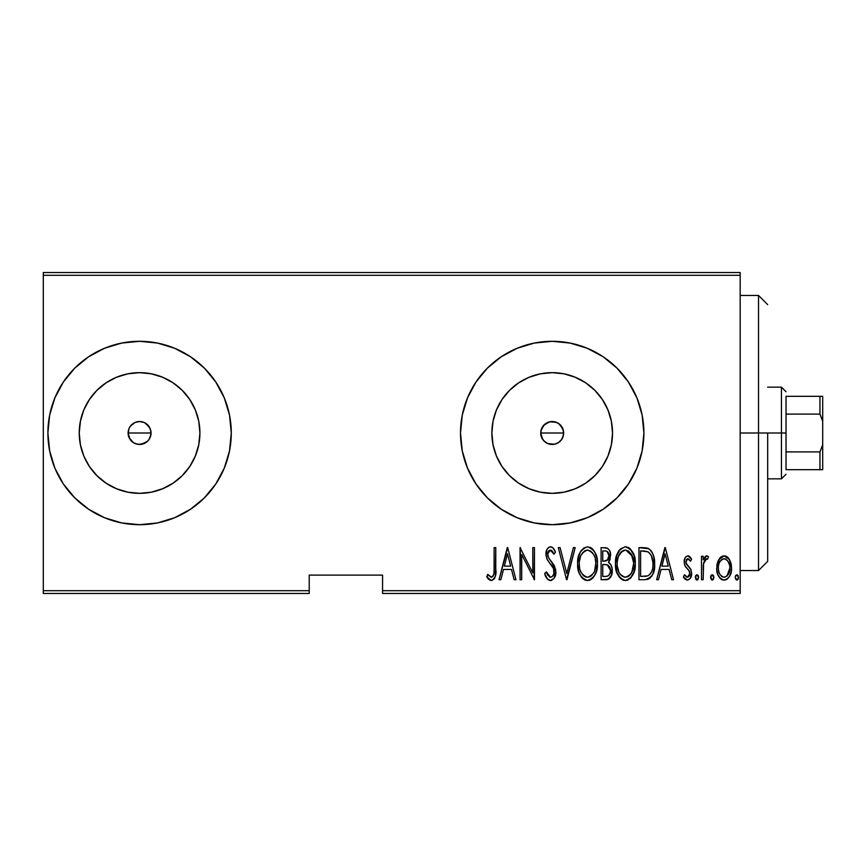 <?xml version="1.0" encoding="UTF-8"?>
<svg xmlns="http://www.w3.org/2000/svg" width="866" height="866" viewBox="0 0 866 866"><rect width="100%" height="100%" fill="white"/><g stroke="black" fill="none" stroke-linecap="round" stroke-linejoin="round"><path stroke-width="1.3" d="M142.273 444.139L137.348 444.236L133.202 442.526L128.991 437.395L128.114 433L128.991 428.605L128.114 433A11.464 11.464 0 0 1 139.578 421.536A11.464 11.464 0 0 1 151.041 433L150.164 428.616L146.105 423.571M129.499 427.555L131.47 424.892L135.193 422.413L139.578 421.536L143.972 422.413L139.588 421.536L135.193 422.413L130.517 425.975M558.7 442.45L554.446 444.236L547.821 443.587L544.097 441.108L541.618 437.395L540.741 433L541.618 428.594L540.741 433A11.464 11.464 0 0 1 552.205 421.536A11.464 11.464 0 0 1 563.669 433L562.792 428.616L558.722 423.571M557.184 422.673L552.205 421.536L547.821 422.413L543.188 425.931M493.025 421.233L491.866 433A60.339 60.339 0 0 1 552.205 372.661A60.339 60.339 0 0 1 612.533 433L611.374 444.767L607.943 456.09L602.368 466.525L594.866 475.661L585.719 483.163L575.295 488.738L563.972 492.18L552.205 493.339L540.427 492.18L529.115 488.738L518.68 483.163L509.544 475.661L502.031 466.525L496.456 456.09L493.025 444.767L491.866 433L493.025 421.233L496.456 409.91L502.031 399.475L509.544 390.339L518.68 382.837L529.115 377.262L540.427 373.82L552.205 372.661L563.972 373.82L575.295 377.262L585.719 382.837L594.866 390.339L602.368 399.475L607.943 409.91L611.374 421.233L612.533 433A60.339 60.339 0 0 1 552.205 493.339A60.339 60.339 0 0 1 491.866 433L493.025 444.767M80.408 421.233L79.239 433A60.339 60.339 0 0 1 139.578 372.661A60.339 60.339 0 0 1 199.916 433L198.758 444.767L195.315 456.09L189.741 466.525L182.239 475.661L173.103 483.163L162.667 488.738L151.344 492.18L139.578 493.339L127.811 492.18L116.488 488.738L106.063 483.163L96.916 475.661L89.414 466.525L83.84 456.09L80.408 444.767L79.239 433L80.408 421.233L83.84 409.91L89.414 399.475L96.916 390.339L106.063 382.837L116.488 377.262L127.811 373.82L139.578 372.661L151.344 373.82L162.667 377.262L173.103 382.837L182.239 390.339L189.741 399.475L195.315 409.91L198.758 421.233L199.916 433A60.339 60.339 0 0 1 139.578 493.339A60.339 60.339 0 0 1 79.239 433L80.408 444.767M231.276 432.968A91.699 91.699 0 0 0 224.305 397.938L215.818 382.058A91.699 91.699 0 0 0 157.493 343.077M224.283 397.884A91.699 91.699 0 0 0 215.829 382.068M215.818 382.058L204.419 368.158L190.52 356.76L174.672 348.284L157.471 343.066A91.699 91.699 0 0 0 139.632 341.301M139.523 341.301A91.699 91.699 0 0 0 121.738 343.055M121.651 343.077A91.699 91.699 0 0 0 74.768 368.137L63.337 382.058L54.861 397.905L49.643 415.106L47.89 433A91.699 91.699 0 0 1 139.578 341.301A91.699 91.699 0 0 1 231.276 433L229.512 415.106L224.294 397.905M74.714 368.191A91.699 91.699 0 0 0 47.89 433L49.643 450.894L54.861 468.095L63.337 483.942L74.747 497.842L88.635 509.24L104.494 517.716L121.695 522.934L139.578 524.699L157.471 522.934L174.672 517.716L190.52 509.24L204.419 497.842L215.818 483.942L224.294 468.095L229.512 450.894L231.276 433A91.699 91.699 0 0 1 139.578 524.699A91.699 91.699 0 0 1 47.89 433A91.699 91.699 0 0 0 49.643 450.861M643.893 432.946A91.699 91.699 0 0 0 636.943 397.959M636.9 397.862A91.699 91.699 0 0 0 628.467 382.09L617.036 368.158L603.147 356.76L587.289 348.284L570.088 343.066L552.205 341.301L534.311 343.066L517.11 348.284L501.262 356.76L487.363 368.158L475.964 382.058L467.488 397.905L462.271 415.106L460.506 433A91.699 91.699 0 0 1 552.205 341.301A91.699 91.699 0 0 1 643.893 433L642.139 415.106L636.921 397.905L628.445 382.058M628.424 382.025A91.699 91.699 0 0 0 603.169 356.77M603.126 356.749A91.699 91.699 0 0 0 570.12 343.077M570.055 343.066A91.699 91.699 0 0 0 552.248 341.301M552.151 341.301A91.699 91.699 0 0 0 534.354 343.055M534.279 343.077A91.699 91.699 0 0 0 467.521 397.84M467.456 397.981A91.699 91.699 0 0 0 460.506 432.924M560.302 424.892L562.792 428.616L563.669 433A11.464 11.464 0 0 1 552.205 444.464A11.464 11.464 0 0 1 540.741 433L542.668 439.365L540.958 435.241L540.958 430.759L544.097 424.892L549.964 421.753L556.589 422.413L560.302 424.892L563.441 430.77L563.441 435.241L561.514 439.679M144.568 422.684L149.104 426.635L150.825 430.77L150.814 435.241L148.898 439.679M139.588 421.536L140.303 421.558M147.685 424.892L150.164 428.616L151.041 433A11.464 11.464 0 0 1 139.578 444.464A11.464 11.464 0 0 1 128.114 433L130.052 439.365L128.341 435.241L128.601 429.709M382.566 593.47L740.17 593.47L740.17 590.709L382.566 590.709L382.566 575.121L309.216 575.121L309.216 590.709L43.3 590.709L43.3 275.291L740.17 275.291L740.17 590.709L740.17 272.53L43.3 272.53L740.17 272.53L740.17 275.291L43.3 275.291L43.3 272.53L43.3 590.709L309.216 590.709L309.216 575.121L382.566 575.121L382.566 593.47L382.566 590.709L740.17 590.709L740.17 593.47L382.566 593.47M43.3 593.47L309.216 593.47L309.216 590.709L309.216 593.47L43.3 593.47L43.3 590.709L43.3 593.47M718.683 559.728L717.167 563.755L716.81 569.99L717.925 574.721L720.577 578.759L723.651 580.101L726.91 579.332L729.388 576.637L731.164 571.917L731.51 566.97L730.471 561.677L728.609 558.245L725.86 556.145L722.406 556.145L719.646 558.256L716.723 568.053C716.377 574.212 718.845 578.239 724.138 580.123C729.41 578.228 731.878 574.212 731.532 568.053L729.573 559.707L724.138 555.842L718.683 559.728M703.149 579.711L701.503 579.711L703.149 579.711L703.636 563.008L705.216 559.436L707.554 559.144L708.496 556.654L706.873 555.842L705.53 556.264L703.149 559.707L703.149 556.253L701.503 556.253L701.503 579.711L701.503 556.253L701.503 579.711L703.149 579.711L703.484 563.777L706.58 558.722L707.554 559.144L708.496 556.654L706.873 555.842L703.149 559.707L703.149 556.253L701.503 556.253L703.149 556.253M687.896 555.842L686.099 556.557L684.963 558.148L684.248 562.922L685.331 566.516L689.498 571.235L689.845 574.71L688.026 577.135L686.457 576.994L684.53 574.775L683.393 576.951L684.995 579.127L687.463 580.123L690.18 578.542L691.62 573.346L690.722 569.243L685.991 562.976L686.911 559.1L688.73 559.014L690.473 561.2L691.62 559.187L690.126 557.055L687.896 555.842C685.222 556.816 683.999 558.873 684.216 562.002L684.865 565.617L689.498 571.235L689.975 573.465L687.409 577.243L684.53 574.775L683.393 576.951L687.463 580.123C690.44 579.073 691.837 576.81 691.62 573.346L690.96 569.72L686.348 564.015L685.861 561.882L687.842 558.722L690.473 561.2L691.62 559.187L687.896 555.842M644.867 579.711L649.781 578.358L652.769 574.19L654.501 566.656L654.003 557.736L652.315 552.714L649.294 549.066L645.917 547.821L638.956 547.615L638.956 579.711L644.867 579.711C652.13 577.73 655.367 572.513 654.599 564.069C655.053 557.92 653.137 552.822 648.851 548.773L638.956 547.615L638.956 579.711L638.956 547.615L642.81 547.615M606.2 579.711L601.101 579.711L608.397 579.202L611.526 575.078L612.035 568.248L610.92 564.881L608.452 562.402L610.129 559.187L610.292 552.779L609.361 550.148L607.434 548.156L601.101 547.615L601.101 579.711L601.101 547.615L601.101 579.711L606.2 579.711C610.476 578.488 612.489 575.446 612.219 570.597C612.414 567.122 611.158 564.394 608.452 562.402L610.573 555.571C610.844 550.96 608.885 548.308 604.706 547.615L605.41 547.648M573.389 547.615L575.186 547.615L566.959 579.711L575.186 547.615L573.389 547.615L566.754 573.53L560.107 547.615L558.31 547.615L566.548 579.711L558.31 547.615L566.548 579.711L575.186 547.615L573.389 547.615L566.754 573.53L560.107 547.615L558.31 547.615L560.107 547.615M521.7 579.711L521.7 554.467L534.452 579.711L534.452 547.615L532.807 547.615L532.807 572.913L520.055 547.615L520.055 579.711L521.7 579.711L520.055 579.711L521.7 579.711L521.7 554.467L534.452 579.711L534.452 547.615L532.807 547.615L532.807 572.913L520.055 547.615L520.055 579.711L520.401 547.615M494.129 568.973L493.956 573.682L492.949 576.41L490.795 577.113L487.731 574.364L486.724 576.832L488.608 579.267L491.747 580.501L494.14 578.997L495.395 575.944L495.774 547.615L494.129 547.615L494.129 568.973C494.811 572.578 493.912 575.338 491.455 577.243L487.731 574.364L486.724 576.832L491.325 580.534C495.255 578.293 496.738 574.537 495.774 569.287L495.774 547.615L494.129 547.615L494.096 571.311M157.471 343.066L139.578 341.301L121.695 343.066L104.494 348.284L88.635 356.76L74.747 368.158M460.506 433L462.271 450.894L467.488 468.095L475.964 483.942L487.363 497.842L501.262 509.24L517.11 517.716L534.311 522.934L552.205 524.699L570.088 522.934L587.289 517.716L603.147 509.24L617.036 497.842L628.445 483.942L636.921 468.095L642.139 450.894L643.893 433A91.699 91.699 0 0 1 552.205 524.699A91.699 91.699 0 0 1 460.506 433L462.271 415.106M500.862 579.711L499.065 579.711L507.292 547.615L499.065 579.711L500.862 579.711L503.492 569.427L511.503 569.427L514.144 579.711L515.941 579.711L507.703 547.615L499.065 579.711L500.862 579.711L503.492 569.427L511.503 569.427L514.144 579.711L515.941 579.711L507.703 547.615L515.941 579.711L514.144 579.711M550.462 580.534L553.937 578.466L555.842 571.852L554.586 566.277L548.86 558.299L547.691 555.247L548.2 551.545L549.65 550.191L551.642 550.56L553.894 554.197L555.431 552.227L553.06 548.026L550.516 546.792L548.33 547.669L546.911 549.596L546.035 555.539L547.334 559.761L553.526 568.648L553.937 573.855L552.183 576.659L550.495 577.243L547.777 575.165L546.349 571.896L544.736 573.519L547.334 578.932L550.462 580.534C554.262 579.148 556.059 576.258 555.842 571.852L551.393 561.493L548.86 558.299L547.615 554.153L550.311 550.083L553.894 554.197L555.431 552.227C554.705 549.412 553.071 547.604 550.516 546.792C547.236 547.983 545.721 550.484 545.97 554.283L547.031 559.165L553.526 568.648L554.197 571.798C554.305 574.678 553.071 576.485 550.495 577.243L546.349 571.896L544.736 573.519C545.364 577.146 547.269 579.484 550.462 580.534L550.159 580.523M577.654 563.809L578.78 571.69L581.054 576.485L584.961 580.003L587.559 580.534L591.326 579.332L594.26 576.096L596.663 570.283L597.399 563.647L596.934 558.299L594.715 551.978L591.218 547.94L587.408 546.792L583.662 548.07L580.263 552.151L578.131 558.473L577.654 563.798C577.135 572.199 580.437 577.774 587.559 580.534C594.671 577.698 597.951 572.069 597.399 563.647C597.973 555.149 594.639 549.531 587.408 546.792C580.35 549.726 577.092 555.398 577.654 563.809M615.51 563.809L616.624 571.69L620.608 578.531L625.414 580.534L630.221 578.488L634.161 571.571L635.254 563.647L634.15 555.68L630.123 548.773L625.263 546.792L620.489 548.925L616.614 555.864L615.51 563.809C614.979 572.199 618.281 577.774 625.414 580.534C632.526 577.698 635.806 572.069 635.254 563.647C635.828 555.149 632.494 549.531 625.263 546.792C618.194 549.726 614.947 555.398 615.51 563.809M658.441 579.711L656.655 579.711L664.882 547.615L656.655 579.711L658.441 579.711L661.083 569.427L669.093 569.427L671.724 579.711L673.521 579.711L665.294 547.615L656.655 579.711L658.441 579.711L661.083 569.427L669.093 569.427L671.724 579.711L673.521 579.711L665.294 547.615L673.521 579.711L671.724 579.711M695.322 577.449L696.188 579.809L697.758 579.809L698.624 577.449L697.758 575.089L696.188 575.089L695.409 576.594L696.978 580.123L698.624 577.449L696.978 574.775L695.322 577.449M710.553 577.449L711.419 579.809L712.978 579.809L713.844 577.449L712.978 575.089L711.408 575.089L710.629 576.594L712.198 580.123L713.844 577.449L712.198 574.775L710.553 577.449M735.234 577.449L735.602 579.116L736.879 580.123L738.168 579.116L738.525 577.449L737.302 574.862L735.591 575.782L735.234 577.449L736.879 580.123L738.525 577.449L736.879 574.775L735.256 577.016M130.052 439.365L132.963 442.364M139.069 444.453L134.988 443.5M146.073 442.45L147.685 441.108L141.818 444.236M542.668 439.365L545.58 442.364M551.555 444.442L547.593 443.5M561.731 439.365L558.57 442.526L561.731 439.376M460.506 433.076A91.699 91.699 0 0 0 467.456 468.019M467.521 468.16A91.699 91.699 0 0 0 534.279 522.923M534.354 522.945A91.699 91.699 0 0 0 552.151 524.699M552.248 524.699A91.699 91.699 0 0 0 570.055 522.934M570.12 522.923A91.699 91.699 0 0 0 603.126 509.251M603.169 509.23A91.699 91.699 0 0 0 628.424 483.975M628.467 483.91A91.699 91.699 0 0 0 636.9 468.138M636.943 468.041A91.699 91.699 0 0 0 643.893 433.054M462.271 450.894L467.488 468.095M517.11 517.716L534.311 522.934M642.139 450.894L643.893 433M49.654 450.915A91.699 91.699 0 0 0 74.714 497.809M104.494 517.716A91.699 91.699 0 0 0 121.651 522.923M121.738 522.945A91.699 91.699 0 0 0 139.523 524.699M139.632 524.699A91.699 91.699 0 0 0 157.439 522.934M157.493 522.923A91.699 91.699 0 0 0 215.818 483.953L224.294 468.095A91.699 91.699 0 0 0 231.276 433.032M215.829 483.932A91.699 91.699 0 0 0 224.283 468.116M88.635 509.24L93.517 512.282M54.861 397.905L53.129 402.441M89.414 466.525L96.916 475.661L106.063 483.163M127.811 492.18L139.578 493.339L151.344 492.18M173.103 483.163L182.239 475.661L189.741 466.525M198.758 444.767L199.916 433L198.758 421.233M189.741 399.475L182.239 390.339L173.103 382.837M151.344 373.82L139.578 372.661L127.811 373.82M106.063 382.837L96.916 390.339L89.414 399.475M151.041 433L150.164 437.384L151.041 433L128.114 433L151.041 433M149.104 439.365L147.685 441.108L149.104 439.376M502.031 466.525L509.544 475.661L518.68 483.163M540.427 492.18L552.205 493.339L563.972 492.18M585.719 483.163L594.866 475.661L602.368 466.525M611.374 444.767L612.533 433L611.374 421.233M602.368 399.475L594.866 390.339L585.719 382.837M563.972 373.82L552.205 372.661L540.427 373.82M518.68 382.837L509.544 390.339L502.031 399.475M563.669 433L562.792 437.384L563.669 433L540.741 433L563.669 433M552.194 444.464L554.435 444.236M541.618 428.616L542.668 426.635M556.589 443.587L558.57 442.526M139.578 444.464L145.953 442.526M494.129 547.615L495.774 547.615L495.763 570.954M495.655 573.671L495.579 574.613M495.384 575.987L494.811 577.838M494.616 578.25L491.747 580.501M490.557 580.437L488.608 579.267M488.446 579.105L487.623 578.131M487.147 577.47L487.731 574.364L488.9 575.63L488.305 575.013M489.138 575.868L492.029 577.135M490.199 576.778L491.455 577.243M493.674 574.992L493.847 574.342L493.674 574.992M494.053 572.502L494.096 571.333M507.498 553.807L510.669 566.137L504.337 566.137L507.498 553.807L510.669 566.137L504.337 566.137L507.498 553.807M532.807 547.615L534.452 547.615L534.084 579.711M549.867 580.48L549.282 580.328M548.21 579.755L547.334 578.932M546.045 576.908L546.63 577.958M545.548 575.803L545.125 574.667M544.779 573.628L546.349 571.896M546.349 571.917L546.966 573.563M549.639 577.059L550.949 577.2M550.051 577.189L550.495 577.243C553.071 576.485 554.305 574.678 554.197 571.798L554.153 570.975M553.526 568.648L553.19 567.955M553.179 567.934L552.844 567.317M552.432 566.656L551.999 565.996M551.079 564.74L550.116 563.539M549.401 562.651L548.579 561.59M547.691 560.334L547.344 559.772M547.031 559.165L546.782 558.581M546.024 553.071L546.847 549.737M546.966 549.499L547.453 548.654M548.351 547.648L549.336 547.031M551.48 546.955L552.324 547.388M553.071 548.048L554.608 550.397M554.641 550.473L555.052 551.339M555.431 552.227L553.894 554.197L553.374 553.082M553.363 553.049L552.703 551.826M552.584 551.642L552.162 551.057M551.003 550.202L548.546 551.003M547.745 552.833L547.615 554.153M547.929 556.329L549.206 558.787M549.542 559.209L550.094 559.901M550.105 559.912L550.754 560.713M550.744 560.703L552.292 562.619M553.114 563.755L554.586 566.277M555.528 569.016L555.755 570.358M555.842 571.852L555.755 573.454M555.571 574.634L555.214 575.944M551.826 580.274L551.187 580.469M551.988 565.985L552.822 567.284M554.143 572.837L553.937 573.855M553.699 574.591L553.363 575.295M577.687 562.467L578.997 555.117M579.668 553.352L580.924 551.025M580.956 550.971L581.725 549.921M590.006 547.301L591.207 547.929M592.333 548.827L593.405 549.997M594.033 550.863L594.704 551.956M595.31 553.125L596.306 555.701M596.945 558.299L597.291 560.887M597.291 566.364L596.934 569.005M595.332 574.104L594.271 576.074M594.26 576.096L594.823 575.121M593.383 577.341L592.387 578.456M590.147 579.993L588.902 580.393M586.217 580.404L584.972 580.003M584.518 579.798L582.764 578.542M582.688 578.466L581.097 576.54M581.043 576.464L579.765 574.234M579.462 573.552L579.246 573M578.78 571.69L578.131 569.135M578.023 568.518L577.687 565.141M578.759 555.864L578.131 558.473M592.279 548.773L591.218 547.94M585.373 550.549L587.494 550.083C593.394 552.281 596.154 556.795 595.754 563.647L594.704 570.477M582.905 552.432L581.021 555.29L584.247 551.22M595.364 567.999L595.754 563.647C596.187 570.553 593.437 575.089 587.494 577.243L589.616 576.81L587.494 577.243C581.638 575.089 578.91 570.607 579.3 563.788L579.386 565.953L579.3 563.788C578.878 556.925 581.616 552.356 587.494 550.083L584.994 550.744M595.353 559.317L595.732 562.554M594.444 556.188L594.812 557.206M590.688 551.144L588.036 550.116L590.688 551.144L593.015 553.515M592.874 553.32L592.182 552.465M588.036 550.116L587.494 550.083L588.036 550.116M592.236 574.883L590.85 576.128M591.456 575.652L592.138 574.992M579.69 568.085L579.386 565.953M580.242 570.185L581.054 572.177L580.242 570.174M584.431 576.323L583.695 575.76M586.412 577.146L585.384 576.832M579.397 561.612L580.512 556.502M609.361 550.159L610.292 552.779M609.848 560.042L609.502 560.865M609.014 561.688L608.452 562.402M609.437 563.084L610.162 563.777M610.249 563.885L610.92 564.881M611.418 565.953L611.732 566.884M611.97 567.923L612.219 570.597M612.143 572.155L611.926 573.606M611.526 575.078L610.108 577.741M608.397 579.202L609.036 578.802M607.694 579.484L606.969 579.657M610.552 554.868L610.508 554.164M605.886 564.578L603.851 564.491L607.315 564.87L610.573 570.597C610.562 574.331 608.766 576.269 605.193 576.42L602.747 576.42L602.747 564.491L606.904 564.74M610.259 572.848L608.462 575.673L609.859 573.909L610.573 570.597M608.073 552.281L608.928 555.626L607.12 551.393M608.841 556.838L608.928 555.626C608.96 559.187 607.283 561.049 603.873 561.2L602.747 561.2L602.747 550.906L605.009 550.906C607.726 551.187 609.036 552.757 608.928 555.626L607.402 560.129L603.873 561.2L607.672 559.826M605.875 550.971L605.009 550.906L605.875 550.971M607.748 559.717L608.224 558.927M608.094 565.249L609.816 567.208L610.53 569.72M607.434 576.161L606.319 576.366M603.873 561.2L602.747 561.2L602.747 550.906L605.009 550.906M615.629 561.103L615.986 558.462M616.624 555.82L616.841 555.117M616.614 555.864L617.534 553.342M618.118 552.14L618.779 551.014M618.811 550.96L619.58 549.91M625.934 546.836L626.594 546.922M627.882 547.312L629.052 547.929M630.123 548.773L629.073 547.94M630.188 548.827L632.548 551.945M633.208 553.212L634.139 555.636M634.789 558.289L635.146 560.93M635.254 563.387L635.222 565M635.146 566.375L634.778 569.027M633.187 574.104L632.115 576.085M631.227 577.351L630.242 578.456M628.023 579.993L626.735 580.404M624.072 580.404L622.816 580.003M622.373 579.798L620.641 578.564M620.554 578.488L618.909 576.485M618.887 576.464L617.62 574.212M616.624 571.668L615.975 569.081M615.878 568.518L615.618 566.505M615.618 566.472L615.986 569.103M623.228 550.549L625.339 550.083C631.249 552.281 634.009 556.795 633.609 563.647L632.678 570.109L630.784 574.028M624.267 577.146L621.55 575.76M617.177 564.87L617.155 563.788C616.733 556.925 619.461 552.356 625.339 550.083L622.849 550.744M620.153 553.158L618.367 556.502L622.091 551.22M632.299 556.188L625.891 550.116L628.543 551.144L631.346 554.229L633.587 562.554M625.891 550.116L625.339 550.083L625.891 550.116M631.888 572.145L633.609 563.647C634.042 570.553 631.282 575.089 625.339 577.243L627.471 576.81L625.339 577.243C619.493 575.089 616.765 570.607 617.155 563.788L617.252 561.612L617.155 563.788M630.091 574.883L628.705 576.128M629.311 575.652L629.993 574.992M630.913 573.833L631.379 573.119M631.877 572.155L632.559 570.477M617.545 568.085L618.909 572.177L617.242 565.953M621.452 551.739L620.749 552.432M617.252 561.612L618.367 556.502M648.136 548.405L646.794 547.994M650.507 550.116L651.167 550.895M651.784 551.794L651.189 550.917M653.484 555.658L652.758 553.677M654.35 559.804L654.534 561.969M654.339 568.226L654.198 569.222M653.884 570.77L653.484 572.253M652.217 575.36L652.769 574.19M652.206 575.381L651.535 576.475M648.645 579.008L647.054 579.506M646.447 551.317L648.623 552.248L646.447 551.317M649.305 552.789L650.907 554.835L649.305 552.789M651.091 572.74L649.597 574.678M647.671 575.879L640.602 576.42L640.602 550.906L647.876 551.804C651.643 554.879 653.332 558.971 652.953 564.058L652.899 562.326L652.953 564.058C653.321 568.81 651.773 572.653 648.32 575.598L646.577 576.15M643.46 550.938L644.964 551.068M652.758 560.757L652.423 558.851M650.355 573.844L650.918 573.021M652.239 569.882L652.076 570.434M652.899 565.693L652.758 567.306M665.088 553.807L668.249 566.137L661.927 566.137L665.088 553.807L668.249 566.137L661.927 566.137L665.088 553.807M688.546 555.95L689.141 556.221M689.26 556.297L690.137 557.055M690.375 557.336L690.927 558.061M691.62 559.187L690.473 561.2L690.018 560.432M688.935 559.165L687.344 558.819M686.922 559.1L686.316 559.912M685.991 562.997L686.543 564.361M687.247 565.303L689.152 567.154M690.473 568.789L690.072 568.226M691.588 572.415L691.577 574.439M691.425 575.522L690.754 577.579M687.117 580.101L683.393 576.951L684.53 574.775L686.262 576.875M686.922 577.178L688.026 577.135M689.737 575.056L689.141 576.247M689.942 574.093L688.827 570.272M688.524 569.936L687.333 568.81M685.342 566.526L685.753 567.122M684.573 564.74L684.865 565.617M684.216 562.002L684.259 561.016M684.378 560.042L684.67 558.906M684.963 558.159L685.655 557.022M695.355 577.005L695.474 576.312M695.679 575.782L696.048 575.23M697.899 575.23L698.267 575.771M698.472 576.312L698.602 577.016M703.149 559.707L703.43 559.057M703.733 558.429L706.169 555.95M706.873 555.842L708.496 556.654L707.554 559.144L705.822 558.938M707.554 559.144L706.58 558.722L707.554 559.144M704.361 560.713L705.216 559.436M703.82 562.25L703.409 564.383M703.398 564.394L703.16 569.817M703.344 565L703.289 565.671M703.192 567.793L703.257 566.191M710.575 577.016L710.705 576.312M710.91 575.771L711.267 575.23M713.119 575.23L713.487 575.771M713.692 576.312L713.822 577.016M713.238 579.516L713.66 578.672M719.668 558.245L720.858 557.022M720.88 557L723.207 555.929M725.004 555.918L726.736 556.557M727.386 557L728.598 558.224M731.088 563.744L730.926 563.084M731.099 563.766L731.424 565.855M731.532 568.053L731.51 569.027M731.445 569.99L731.369 570.705M731.164 571.928L730.698 573.693M730.666 573.801L729.399 576.615M729.388 576.637L726.92 579.322M726.899 579.343L725.102 580.036M723.164 580.036L722.222 579.776M721.789 579.581L720.577 578.759M720.328 578.531L719.462 577.525M719.44 577.492L718.867 576.626M717.589 573.79L717.102 571.95M716.896 570.77L716.81 570.023M716.832 565.866L717.167 563.788M718.195 560.692L717.784 561.688M724.885 577.178L724.128 577.243C720.036 575.836 718.12 572.783 718.369 568.064L718.661 571.03L718.369 568.064C718.13 563.333 720.047 560.215 724.128 558.722L724.874 558.797L724.128 558.722C728.209 560.226 730.125 563.333 729.886 568.064C730.135 572.783 728.219 575.836 724.128 577.243L724.864 577.178M724.506 558.754L727.667 560.713L729.605 565.076L728.631 562.24M729.886 568.064L729.204 572.469L726.855 576.204L729.886 568.064M729.659 565.357L729.822 566.57M719.04 572.448L719.451 573.498M722.677 576.972L720.079 574.688M721.41 576.215L722.601 576.94M724.128 558.722L723.381 558.797L724.128 558.722M721.995 559.371L723.381 558.797M720.599 560.692L721.4 559.826M719.256 563.062L719.527 562.445M718.434 566.57L718.553 565.65M735.591 575.771L735.959 575.23M737.81 575.23L738.178 575.782M737.312 580.036L738.352 578.672M594.033 572.145L593.524 573.119M590.59 576.301L589.616 576.81M583.576 575.663L582.158 574.039M586.942 550.116L587.494 550.083M593.491 554.229L594 555.193M604.728 564.502L605.605 564.545M605.756 576.41L602.747 576.42L602.747 564.491L603.851 564.491M628.445 576.301L627.471 576.81M621.431 575.663L620.002 574.039M624.797 550.116L625.339 550.083M642.821 576.42L640.602 576.42L640.602 550.906L641.955 550.906M647.876 551.804L648.623 552.248M651.308 555.604L652.899 562.326M652.066 570.477L651.102 572.718M645.614 576.291L644.217 576.388M719.614 573.844L718.661 571.03M718.39 568.81L718.369 568.064M718.65 565.076L718.953 563.907M719.624 562.24L720.404 560.952M725.6 559.025L726.26 559.371M758.519 433L767.687 433L767.687 561.374L767.687 433L758.519 433L758.519 295.458L758.519 433L740.17 433L758.519 433L758.519 570.542L758.519 433M786.025 396.325L786.025 414.1L786.025 396.325L819.95 396.325L786.025 396.325M786.025 433L786.025 414.1L786.025 451.9L786.025 433L781.435 433L786.025 433M767.687 387.156L781.435 387.156L781.435 433L781.435 387.156L786.025 391.735M767.687 433L781.435 433L767.687 433M786.025 469.675L786.025 451.9L786.025 469.675L822.7 469.675L822.7 444.745L819.95 451.9L786.025 451.9L819.95 451.9L819.95 469.675L819.95 451.9L822.7 444.745L822.7 469.675L786.025 469.675M767.687 478.844L781.435 478.844L781.435 433L781.435 478.844L786.025 474.265M822.7 396.325L819.95 396.325L819.95 414.1L822.7 421.255L822.7 444.745L822.7 396.325L822.7 421.255L819.95 414.1L819.95 396.325L822.7 396.325M786.025 414.1L819.95 414.1L786.025 414.1M740.17 295.458L758.519 295.458L767.687 304.626M740.17 570.542L758.519 570.542L767.687 561.374"/></g></svg>
